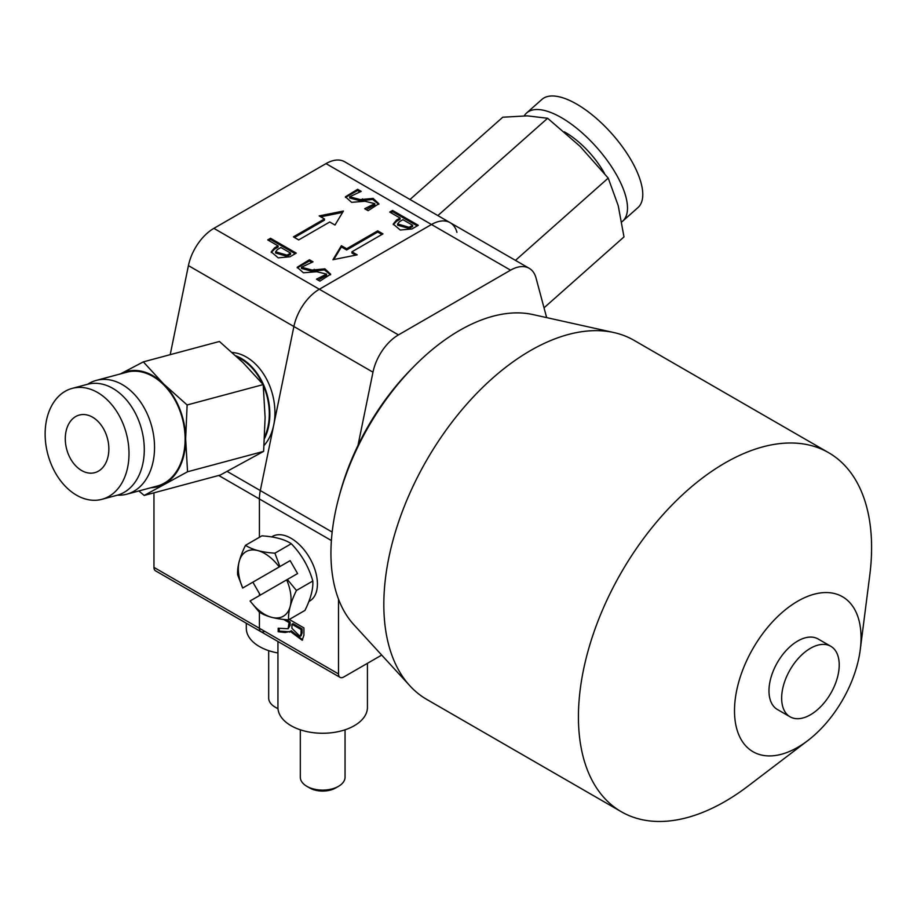 <?xml version="1.0" encoding="UTF-8"?>
<svg xmlns="http://www.w3.org/2000/svg" width="917" height="917" viewBox="0 0 917 917"><rect width="100%" height="100%" fill="white"/><g stroke="black" fill="none" stroke-linecap="round" stroke-linejoin="round"><path stroke-width="1.38" d="M807.728 740.649L748.077 786.064A207.299 119.691 -60 0 1 621.359 811.763L426.76 699.419A207.299 119.691 -60 0 1 409.899 685.824L353.824 624.683A181.99 105.077 -60 0 1 338.889 497.278A181.99 105.077 -60 0 1 415.069 365.321A181.99 105.077 -60 0 1 532.88 314.554L613.863 332.55A207.299 119.691 -60 0 1 634.06 340.356A207.299 119.691 -60 0 1 634.071 340.356L828.659 452.7A207.299 119.691 -60 0 1 869.763 575.303L860.261 649.672A89.488 51.661 120 0 0 842.517 596.749A89.488 51.661 120 0 0 753.029 648.411A89.488 51.661 120 0 0 753.029 751.734A89.488 51.661 120 0 0 807.728 740.649A89.488 51.661 120 0 0 860.261 649.672M338.889 497.278L339.932 493.392A172.705 99.712 -60 0 1 412.237 368.175L415.069 365.321M409.899 685.824A207.299 119.691 -60 0 1 426.76 460.036A207.299 119.691 -60 0 1 613.863 332.55M426.76 699.419L621.359 811.763A207.299 119.691 -60 0 1 621.359 572.391A207.299 119.691 -60 0 1 828.659 452.7L634.06 340.356M777.421 709.506L790.076 716.807L777.421 709.506A40.715 23.51 120 0 1 777.41 662.487A40.715 23.51 120 0 1 818.136 638.989L830.791 646.29A40.715 23.51 120 0 0 790.076 669.8A40.715 23.51 120 0 0 790.076 716.807L790.076 716.807A40.715 23.51 120 0 0 830.791 693.298A40.715 23.51 120 0 0 830.791 646.29L818.136 638.989M277.943 652.973A44.738 25.836 180 0 1 246.306 628.283L246.306 623.228M277.989 708.532A22.375 12.918 180 0 1 275.226 707.179A22.375 12.918 180 0 1 268.681 698.043L268.681 650.646M367.43 663.335L367.43 707.431A44.738 25.836 180 0 1 354.317 725.691A44.738 25.836 180 0 1 305.567 731.296A44.738 25.836 180 0 1 277.943 707.431L277.943 641.499M345.056 729.806L345.056 777.203A22.375 12.918 180 0 1 338.499 786.327L335.645 787.978A18.34 10.591 180 0 1 309.717 787.978L306.863 786.327A22.375 12.918 180 0 1 300.317 777.203L300.317 729.806M335.645 787.978L338.499 786.327A22.375 12.918 180 0 1 306.863 786.327M170.207 354.673L188.421 265.621A37.288 21.527 -60 0 1 213.89 228.356L326.016 163.616A37.288 21.527 -60 0 1 344.666 161.77L450.121 222.659A37.288 21.527 120 0 0 431.483 224.505A37.288 21.527 -60 0 1 450.121 222.659L529.212 268.314A37.288 21.527 120 0 0 510.574 270.171L398.448 334.9A37.288 21.527 120 0 0 372.978 372.176L357.997 445.387M332.172 532.066L260.313 490.572L293.887 326.509A37.288 21.527 -60 0 1 319.345 289.245A37.288 21.527 120 0 0 293.887 326.509L260.313 490.572A37.288 21.527 120 0 0 259.408 498.974L259.408 537.282L259.408 498.974A37.288 21.527 -60 0 1 260.313 490.572L227.233 471.476M399.411 221.719L397.634 223.966L409.097 227.313L412.627 225.273L402.953 219.679L399.422 221.719M277.392 249.562L275.604 251.797L287.067 255.144L290.597 253.103L280.923 247.521L277.392 249.562M264.681 631.32A7.462 4.31 120 0 1 260.955 631.687A7.462 4.31 -60 0 1 259.408 628.283L259.408 612.155L259.408 628.283A7.462 4.31 120 0 0 260.955 631.687L155.5 570.81A7.462 4.31 -60 0 1 153.953 567.394L153.953 492.819M259.408 595.603L259.408 593.517L259.408 595.603M398.448 334.9L319.345 289.245L431.483 224.505L319.345 289.245L213.89 228.356M456.941 232.368A37.288 21.527 120 0 0 450.121 222.659M343.417 211.048L319.173 215.908L324.446 218.957L293.417 236.873L298.69 239.922L329.719 221.994L334.992 225.043L343.417 211.048M270.526 238.271L267.718 239.899L278.069 245.871L274.527 247.911L271.203 251.888L278.206 257.849L289.921 256.794L296.26 253.126L270.526 238.271L270.526 239.486L295.205 253.734M364.691 208.721L368.095 210.681L378.87 203.746L373.104 198.393L360.312 199.608L349.686 196.765L361.206 191.366L357.63 189.303L345.4 196.8L351.624 202.336L364.932 201.259L374.778 203.631L364.691 208.721M332.963 259.706L357.194 254.846L351.922 251.797L382.962 233.881L377.689 230.843L346.649 248.759L341.376 245.71L332.963 259.706M392.556 210.44L389.748 212.068L400.099 218.04L396.557 220.08L393.233 224.057L400.236 230.018L411.951 228.963L418.29 225.295L392.556 210.44L392.556 211.655L417.235 225.903M316.48 279.181L319.884 281.141L330.659 274.194L324.905 268.853L312.101 270.056L301.475 267.225L312.995 261.826L309.419 259.763L297.2 267.26L303.412 272.796L316.732 271.719L326.578 274.091L316.48 279.181M349.686 196.777L349.686 197.992L360.312 200.823L372.657 199.459L378.801 204.342M366.33 209.672L374.778 204.846L374.778 203.631M345.468 197.419L357.63 190.518L359.475 191.584M357.63 190.518L357.63 189.303M381.908 234.488L377.689 232.058L346.649 249.974L341.376 246.925L333.799 259.534M355.636 255.155L351.922 253.023L351.922 251.797M346.649 249.974L346.649 248.759M341.376 246.925L341.376 245.71M377.689 232.058L377.689 230.843M275.604 251.797L275.604 253.012L287.067 256.359L290.597 254.318L290.597 253.103M268.773 240.506L270.526 239.486M271.272 252.496L274.527 249.126L278.069 247.086L278.069 245.871M397.634 223.966L397.634 225.181L409.097 228.528L412.627 226.488L412.627 225.273M390.802 212.675L392.556 211.655M393.301 224.665L396.557 221.295L400.099 219.255L400.099 218.04M324.446 218.957L324.446 220.172L294.472 237.48M342.58 212.435L320.744 216.813M301.475 267.225L301.475 268.44L312.101 271.283L324.446 269.907L330.59 274.802M318.119 280.121L326.578 275.306L326.578 274.08M297.268 267.867L309.419 260.978L311.264 262.044M309.419 260.978L309.419 259.763M291.927 628.317L300.031 636.398L301.063 633.59L301.063 629.509L291.927 624.236L291.927 628.317M338.499 599.156L338.499 673.938A7.462 4.31 120 0 0 340.047 677.354A7.462 4.31 120 0 0 343.772 676.987L381.701 655.082M283.605 619.433L289.061 622.574L288.076 628.741L278.183 628.237L278.183 631.733L285.221 632.501L290.253 631.389L289.52 632.157M302.644 639.883L291.308 630.781L290.253 631.389L302.163 640.249L303.917 635.24L303.917 627.916L289.279 619.468M546.647 317.614L536.044 278.023A37.288 21.527 120 0 0 529.212 268.314M300.031 636.398L301.085 635.79L302.117 632.982L302.117 628.902L292.981 623.629L291.927 624.236M289.967 631.802L279.238 631.114L279.238 628.363M288.076 628.753L290.116 625.497L290.116 621.967L286.15 619.686M290.116 621.967L289.061 622.574M279.238 631.114L278.183 631.733M302.117 628.902L301.063 629.509M604.544 173.496A50.71 20.701 -131.6 0 0 565.376 132.426A50.71 20.701 -131.6 0 0 564.31 131.83M526.667 112.94L541.947 99.391A72.328 29.527 48.4 0 1 576.701 104.114A72.328 29.527 48.4 0 1 630.472 159.019A72.328 29.527 48.4 0 1 637.923 207.632L622.643 221.18A72.328 29.527 -131.6 0 0 615.192 172.568A72.328 29.527 -131.6 0 0 561.422 117.663A72.328 29.527 -131.6 0 0 526.667 112.94A72.328 29.527 -131.6 0 0 524.272 115.829M621.783 221.88A72.328 29.527 -131.6 0 0 622.643 221.18M409.991 199.493L502.768 117.216L527.309 115.863L547.621 118.259L580.037 146.307L608.223 178.104L515.457 260.371M547.621 118.259L437.868 215.575M608.223 178.104L618.218 205.637L623.984 236.918L544.022 307.825M279.903 566.557L274.917 553.18C262.021 552.343 252.221 549.719 245.515 545.306L261.895 535.849C274.791 536.686 284.591 539.311 291.297 543.724C301.567 554.372 308.742 566.798 312.823 581.011C313.293 589.035 310.668 598.835 304.948 610.424L288.568 619.881C275.673 619.032 265.873 616.407 259.156 611.994L250.066 600.99L297.601 573.561L290.139 560.642L252.863 582.169L260.313 595.087M245.515 545.306C239.795 556.894 237.171 566.695 237.629 574.718L242.696 588.038A37.288 21.527 -120 0 1 239.222 561.364A37.288 21.527 -120 0 1 246.043 551.656A37.288 21.527 -120 0 1 257.86 550.601A37.288 21.527 -120 0 1 279.226 566.947L242.684 588.038M250.146 600.956A37.288 21.527 -120 0 0 271.512 617.301A37.288 21.527 -120 0 0 283.33 616.235A37.288 21.527 -120 0 0 290.15 606.538A37.288 21.527 -120 0 0 286.677 579.865M311.322 594.056A37.288 21.527 60 0 1 311.241 594.354A37.288 21.527 60 0 1 311.161 594.652M303.859 560.058A37.288 21.527 60 0 1 304.421 561.009A37.288 21.527 60 0 1 304.96 561.972M278.653 538.348A37.288 21.527 60 0 1 278.951 538.428A37.288 21.527 60 0 1 279.249 538.508M288.568 619.881C288.098 611.857 290.723 602.056 296.443 590.468L287.353 579.464M291.297 543.724L274.917 553.18M312.823 581.011L296.443 590.468M271.592 536.915L272.406 536.445A37.288 21.527 60 0 1 309.694 557.972A37.288 21.527 60 0 1 309.694 601.025L308.88 601.495M87.253 472.759A29.825 21.091 -105 0 0 94.795 472.656A29.825 21.091 -105 0 0 108.481 443.541A29.825 21.091 -105 0 0 86.886 414.92A29.825 21.091 -105 0 0 79.355 415.034A29.825 21.091 -105 0 0 65.657 444.149A29.825 21.091 -105 0 0 87.253 472.759M87.424 499.513A57.416 40.6 -105 0 0 101.936 499.307A57.416 40.6 -105 0 0 128.288 443.255A57.416 40.6 -105 0 0 86.714 388.178A57.416 40.6 -105 0 0 72.214 388.384A57.416 40.6 -105 0 0 45.85 444.436A57.416 40.6 -105 0 0 87.424 499.513M72.214 388.384L87.493 384.292A57.416 40.6 75 0 1 101.993 384.085A57.416 40.6 75 0 1 143.568 439.163A57.416 40.6 75 0 1 117.216 495.214L101.936 499.307M117.376 495.169A58.906 41.655 -105 0 0 126.764 494.194A58.906 41.655 -105 0 0 153.804 436.687A58.906 41.655 -105 0 0 111.152 380.177A58.906 41.655 -105 0 0 96.274 380.395A58.906 41.655 -105 0 0 87.654 384.246M126.764 494.194L157.323 486.01A58.906 41.655 -105 0 0 184.374 428.503A58.906 41.655 -105 0 0 141.711 371.993A58.906 41.655 -105 0 0 126.833 372.199L96.274 380.395M264.555 438.452A52.2 36.909 -105 0 0 235.933 355.853M232.23 352.483A52.2 36.909 75 0 1 236.483 353.114A52.2 36.909 75 0 1 271.879 392.109A52.2 36.909 75 0 1 264.107 445.398M264.646 436.813A51.455 36.382 -105 0 0 263.294 385.461M262.537 383.799A51.455 36.382 -105 0 0 237.331 357.149M138.845 490.962L144.198 495.444L220.275 475.052L263.626 451.382L265.105 417.533L263.202 384.59L242.994 362.582L219.415 341.479L143.339 361.871L119.967 374.159M150.904 487.729A59.651 42.182 -105 0 0 164.189 484.05A59.651 42.182 -105 0 0 185.647 438.819A59.651 42.182 -105 0 0 163.535 383.868A59.651 42.182 -105 0 0 120.414 373.918M144.198 495.444L187.549 471.762L185.647 438.819L187.125 404.97L163.535 383.868L143.339 361.871M187.125 404.97L263.202 384.59M187.549 471.762L263.626 451.382M372.978 372.176L188.421 265.621M510.574 270.171L326.016 163.616M331.392 540.537L218.705 475.476M338.499 673.938L153.953 567.394M362.444 200.078L362.444 198.863M360.312 200.823L360.312 199.608M274.527 249.126L274.527 247.911M287.067 256.359L287.067 255.144M396.557 221.295L396.557 220.08M409.097 228.528L409.097 227.313M314.233 270.538L314.233 269.311M312.101 271.283L312.101 270.056M290.116 625.497L289.061 626.105M286.276 631.893L285.221 632.501M302.117 632.982L301.063 633.59M278 708.784L275.226 707.179M260.955 631.687L340.047 677.354"/></g></svg>
